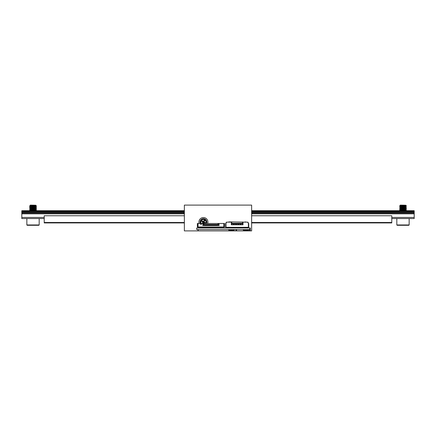 <?xml version="1.0" encoding="UTF-8"?>
<svg xmlns="http://www.w3.org/2000/svg" width="436" height="436" viewBox="0 0 436 436"><rect width="100%" height="100%" fill="white"/><g stroke="black" fill="none" stroke-linecap="round" stroke-linejoin="round"><path stroke-width="0.65" d="M251.632 230.895L184.368 230.895L184.368 205.105L251.632 205.105L251.632 230.895M199.181 223.483A4.485 4.485 0 0 1 203.427 217.553A4.485 4.485 0 0 1 207.667 223.494M198.042 229.549L198.042 230.671M229.38 227.303L229.38 227.979L196.696 227.979L196.696 229.549L249.839 229.549L249.839 227.979L250.291 227.979L250.291 230.895M235.936 230.671L235.936 229.549M44.221 217.439L21.8 217.439L21.8 218.561L44.221 218.561M391.779 218.561L414.2 218.561L414.2 213.853L251.632 213.853M391.779 217.439L414.2 217.439M21.8 217.439L21.8 213.853L184.368 213.853M184.368 211.613L21.8 211.613L21.8 213.853M21.8 213.062L184.368 213.062M251.632 213.062L414.2 213.062L414.2 213.853M21.8 212.397L184.368 212.397M251.632 212.397L414.2 212.397L414.2 213.062M251.632 211.613L414.2 211.613L414.2 212.397M414.2 211.613L414.2 210.713L251.632 210.713M21.8 211.613L21.8 210.713L184.368 210.713M184.368 215.76L44.221 215.76L44.221 222.932L184.368 222.932M251.632 215.76L391.779 215.76L391.779 222.932L251.632 222.932M44.221 222.485L184.368 222.485M251.632 222.485L391.779 222.485M409.153 224.954L409.153 218.561L396.82 218.561L396.82 224.954L409.153 224.954L408.821 225.287L399.85 225.287M402.989 225.287L397.158 225.287L396.82 224.954M405.807 205.236L400.564 205.514L403.365 205.781L399.817 205.601L400.297 205.111L405.807 205.236L400.297 205.754L401.06 205.95M405.927 205.95L399.703 206.56L401.06 207.073M401.115 206.773L403.442 206.904M405.927 207.073L399.916 207.645L401.06 208.19M401.115 207.896L403.442 208.026M405.927 208.19L399.758 208.79L401.06 209.313M401.115 209.018L403.442 209.149M405.927 209.313L399.659 209.939L401.06 210.435M401.115 210.141L403.442 210.272M405.927 210.435L404.619 210.713M401.354 210.713L406.325 210.365L404.919 209.874M404.864 210.168L399.627 209.781L406.172 209.28L404.919 208.751M404.859 209.046L402.537 208.915M400.046 208.751L406.292 208.136L404.919 207.629M404.859 207.923L402.537 207.798M400.046 207.629L406.096 207.051L404.919 206.511M404.864 206.806L399.638 206.402L406.352 206.043M405.322 205.639L403.611 205.389M403.442 206.114L404.859 206.217M405.791 206.653L405.791 206.375L401.082 206.778L400.188 207.204L405.774 206.637M403.442 207.236L404.859 207.334M405.791 207.487L400.188 208.048L400.188 208.326L405.774 207.754M403.442 208.354L404.859 208.457M405.791 208.61L400.199 209.187M403.442 209.476L404.864 209.58M405.791 209.727L400.204 210.31M403.442 210.599L404.859 210.697M400.188 210.577L405.774 209.999M402.537 209.711L401.115 209.607M400.188 209.166L400.188 209.449L405.774 208.877M402.537 208.588L401.115 208.484M402.537 207.465L401.115 207.367M402.537 206.348L400.204 206.075L405.502 205.618L404.919 205.389M39.18 224.954L39.18 218.561L26.847 218.561L26.847 224.954L39.18 224.954L38.842 225.287L29.871 225.287M33.011 225.287L27.179 225.287L26.847 224.954M35.828 205.236L30.585 205.514L33.387 205.781L29.844 205.601L30.318 205.111L35.828 205.236L30.324 205.754L31.081 205.95M35.954 205.95L29.703 206.386L36.362 205.841M31.141 206.773L33.463 206.904M35.954 207.073L29.659 207.525L36.362 206.964M31.136 207.896L33.463 208.026M35.954 208.19L29.784 208.79L31.081 209.313M31.141 209.018L33.463 209.149M35.954 209.313L29.686 209.939L31.081 210.435M31.141 210.141L33.463 210.272M35.954 210.435L34.646 210.713M31.376 210.713L36.362 210.326M34.885 210.168L29.659 209.765L36.362 209.204M34.885 209.046L32.558 208.915M30.073 208.751L36.362 208.081M34.885 207.923L32.558 207.798M30.073 207.629L29.648 207.536L30.253 207.182L35.327 206.762L35.801 206.637L34.94 206.511M34.885 206.806L29.648 206.419M35.343 205.639L33.637 205.389M33.463 206.114L34.885 206.217M35.812 206.653L35.812 206.375L31.103 206.778L30.209 206.926L31.081 207.073M33.463 207.236L34.885 207.334M35.812 207.487L30.373 207.983L31.081 208.19M33.463 208.354L34.885 208.457M35.812 208.61L30.226 209.187M33.468 209.476L34.885 209.58M35.812 209.727L30.226 210.31M33.463 210.599L34.885 210.697M30.209 210.577L35.654 210.081L34.94 209.874M32.558 209.711L31.141 209.607M30.209 209.166L30.209 209.449L34.809 209.051L35.812 208.899L34.94 208.751M32.558 208.588L31.136 208.484M29.659 207.738L30.209 208.326L35.594 207.847L34.94 207.629M32.558 207.465L31.141 207.367M32.558 206.348L30.226 206.075L35.529 205.618L34.945 205.389M200.391 223.483A3.363 3.363 0 0 1 205.078 219.106A3.363 3.363 0 0 1 206.457 223.494M202.893 223.494L203.525 222.524L204.969 223.466L205.356 222.878L203.912 221.935L204.855 220.491L204.266 220.109L203.323 221.548L201.879 220.605L201.497 221.199L202.936 222.137L202.059 223.483M202.724 223.483L203.487 222.316L204.925 223.259L205.149 222.921L203.912 221.935M203.705 221.979L204.648 220.534L204.31 220.311L203.367 221.755L201.923 220.812L201.705 221.156L203.143 222.093L202.239 223.483M250.062 230.895L196.473 230.895M224.055 227.979L224.055 227.532L219.581 227.532L219.581 227.979M211.253 224.562L211.253 225.085L211.253 224.562L211.743 224.562L211.722 225.401L211.275 225.401L211.275 224.851L211.722 224.851M211.275 224.562L211.275 224.851M207.885 224.562L207.885 225.085L207.885 224.562L208.381 224.562L208.381 225.085L208.381 224.562M215.084 224.562L215.084 225.401L214.637 225.385L214.637 224.851L215.084 224.851M214.637 224.562L214.637 224.851M222.147 227.979L222.147 227.532M220.027 227.979L220.027 227.532M223.717 226.96L223.717 227.292L198.157 227.292L198.157 226.96M202.38 227.532L197.819 227.532L197.819 227.979M223.832 223.483L219.063 223.483L219.063 225.521L202.811 225.521L202.811 223.483L201.688 223.483L201.012 224.649L200.342 223.483L198.042 223.483L198.042 226.96L223.832 226.96L223.832 223.483L224.502 223.483L224.502 226.96L223.832 226.96M217.33 224.851L217.33 225.401L216.877 225.385L217.33 224.562M207.912 224.562L207.912 225.401L208.359 225.401L208.359 224.562M199.726 227.979L199.726 227.532M201.846 227.979L201.846 227.532M207.236 224.851L207.236 225.401L206.789 225.385L207.236 224.562M206.114 224.562L206.114 225.401L205.667 225.385L205.667 224.851L206.114 224.851M206.141 224.562L206.141 225.085L206.141 224.562L205.667 224.851M215.76 224.562L215.76 225.401L216.207 225.401L216.207 224.562M219.052 223.494L203.596 223.494L203.596 225.085L204.522 225.085L204.522 224.562L204.522 225.085M200.342 223.483L201.688 223.483M209.482 224.562L209.482 225.401L209.029 225.385L209.029 224.851L209.482 224.851M219.063 223.483L218.392 224.153L218.392 225.521M203.928 223.494L203.928 224.524L217.946 224.524L217.946 223.494M199.388 227.292L202.38 227.439L202.38 227.979M207.258 225.085L207.258 224.562L207.258 225.085L207.885 225.085M198.042 223.483L197.372 223.483L197.372 226.96L198.042 226.96M210.621 225.085L210.621 224.562L210.621 225.085L211.253 225.085M203.596 224.758L203.928 224.524M220.469 227.292L222.485 227.292M209.503 225.085L209.503 224.562L209.503 225.085L210.13 225.085L210.13 224.562L210.13 225.085M216.877 224.562L216.877 224.851M203.596 223.494L202.822 223.494M213.962 224.562L213.962 225.401L213.515 225.385L213.515 224.851L213.962 224.851M213.989 224.562L213.989 225.085L213.989 224.562L213.515 224.851M210.599 224.562L210.599 225.401L210.152 225.385L210.152 224.851L210.599 224.851M210.152 224.562L210.152 224.851M204.544 224.562L204.544 225.401L204.996 225.401L204.996 224.562M212.392 224.562L212.392 225.401L212.844 225.401L212.844 224.562M214.616 224.562L214.616 225.085L214.616 224.562L215.106 224.562L215.106 225.085L215.106 224.562M205.018 225.085L205.018 224.562L205.018 225.085L205.645 225.085M217.351 225.085L217.351 224.562L217.351 225.085L218.278 225.085L217.946 224.524M209.029 224.562L209.029 224.851M212.866 225.085L212.866 224.562L212.866 225.085L213.493 225.085M216.229 225.085L216.229 224.562L216.229 225.085L216.856 225.085L216.856 224.562L216.856 225.085M218.278 223.494L218.278 224.758M203.481 225.521L203.481 224.153L202.811 223.483M215.733 224.562L215.733 225.085L215.733 224.562L216.229 224.562M212.37 224.562L212.37 225.085L212.37 224.562L212.866 224.562M209.008 224.562L209.008 225.085L209.008 224.562L209.503 224.562M206.768 224.562L206.768 225.085L206.768 224.562L207.258 224.562M219.493 227.979L219.493 227.439L220.469 227.439M206.141 225.085L206.768 225.085M208.381 225.085L209.008 225.085M210.13 224.562L210.621 224.562M211.743 225.085L212.37 225.085M213.989 225.085L214.616 225.085M215.106 225.085L215.733 225.085M216.856 224.562L217.351 224.562M204.522 224.562L205.018 224.562M206.789 224.562L206.789 224.851M226.409 222.147L226.409 222.823L225.962 222.823L225.962 227.303L248.384 227.303L248.384 222.823L247.937 222.823L247.937 222.147L242.999 222.147L242.999 224.84L231.342 224.84L231.342 222.147L226.409 222.147M229.38 227.979L244.961 227.979L244.961 227.303M244.961 222.147L231.789 221.924L231.789 223.941L231.342 224.725M231.342 222.485L231.789 222.485M242.552 222.485L242.999 222.485M242.552 221.924L242.836 224.84M228.709 227.303L228.709 227.641L227.418 227.641L227.418 227.303M227.418 222.147L228.709 222.147M245.637 227.303L245.637 227.641L246.923 227.641L246.923 227.303M231.789 221.924L228.709 221.924M246.923 222.147L244.961 221.924M242.552 223.27L231.789 223.27M242.552 223.941L231.789 223.941M240.895 223.941L240.895 224.393L240.176 224.393L240.176 223.941M234.165 223.941L234.165 224.393L233.451 224.393L233.451 223.941M236.41 223.941L236.41 224.393L235.691 224.393L235.691 223.941M238.65 223.941L238.65 224.393L237.936 224.393L237.936 223.941M226.268 227.303A0.338 0.338 0 0 0 226.518 227.418L227.418 227.418M229.38 227.418L228.709 227.418M226.518 227.979A0.899 0.899 0 0 1 225.625 227.08L225.625 223.494L225.962 223.494M227.418 227.641L227.418 227.979M228.54 227.979L228.54 227.641M244.961 227.418L245.637 227.418M246.923 227.418L247.822 227.418A0.338 0.338 0 0 0 248.073 227.303M246.923 227.641L246.923 227.979M248.384 223.494L248.722 223.494L248.722 227.08A0.899 0.899 0 0 1 247.822 227.979M245.806 227.979L245.806 227.641M249.839 227.979L244.961 227.979M243.784 230.78L243.337 230.333L248.722 230.333L248.269 230.78M243.359 229.549L243.337 230.333M229.211 230.78L228.764 230.333L234.143 230.333L233.696 230.78M228.786 229.549L228.764 230.333M236.595 229.549L236.595 230.671M249.632 230.671L249.632 229.549M21.8 211.16L184.368 211.16M251.632 211.16L414.2 211.16M201.012 223.483A2.818 2.818 0 0 1 204.925 219.651A2.818 2.818 0 0 1 205.836 223.494M205.558 223.494A2.583 2.583 0 0 0 204.838 219.875A2.583 2.583 0 0 0 201.285 223.483M200.435 223.483A3.325 3.325 0 0 1 205.067 219.145A3.325 3.325 0 0 1 206.413 223.494M222.485 227.979L222.485 227.532M211.275 224.725L211.722 224.725M214.637 224.725L215.084 224.725M202.293 227.532L202.293 227.979M207.912 224.725L208.359 224.725M205.667 224.725L206.114 224.725M215.76 224.851L216.207 224.851M207.912 224.851L208.359 224.851M216.877 224.725L217.33 224.725M213.515 224.725L213.962 224.725M210.152 224.725L210.599 224.725M204.544 224.725L204.996 224.725M212.392 224.851L212.844 224.851M199.388 227.979L199.388 227.532M204.544 224.851L204.996 224.851M209.029 224.725L209.482 224.725M215.76 224.725L216.207 224.725M212.392 224.725L212.844 224.725M206.789 224.725L207.236 224.725M243.337 229.57L248.722 229.57L248.722 230.333M198.042 230.333L197.819 230.78M198.042 229.57L198.266 230.333M228.764 229.57L234.143 229.57L234.143 230.333M405.774 210.866L406.352 210.343M405.791 210.016L406.352 209.22M399.627 209.967L400.199 209.438M399.627 208.844L400.199 208.315M399.627 207.721L400.204 207.198M406.341 206.059L405.774 206.386M406.341 207.176L405.791 207.776M406.341 208.299L405.791 208.899M399.817 205.601L400.199 205.825M400.188 210.288L399.632 210.888M400.204 206.075L399.632 206.402M405.791 205.252L406.341 205.841M400.188 205.803L400.188 206.086M36.373 206.043L35.812 205.252M29.648 209.967L30.226 209.438M29.648 208.844L30.226 208.315M36.362 206.059L35.801 206.386M29.659 206.615L30.209 207.204M36.362 207.176L35.812 207.776M36.362 208.299L35.812 208.899M36.362 209.422L35.812 210.016M36.362 210.539L35.801 210.866M29.844 205.601L30.226 205.825M30.209 210.288L29.659 210.888M35.801 209.999L36.368 210.326M35.801 208.877L36.368 209.209M35.796 207.754L36.368 208.086M35.796 206.637L36.368 206.964M30.226 206.075L29.659 206.402M30.209 205.803L30.209 206.086M216.207 225.401L215.76 225.401M207.236 225.401L206.789 225.401M210.599 225.401L210.152 225.401M209.482 225.401L209.029 225.401M212.844 225.401L212.392 225.401M211.722 225.401L211.275 225.401M217.33 225.401L216.877 225.401M204.996 225.401L204.544 225.401M206.114 225.401L205.667 225.401M215.084 225.401L214.637 225.401M208.359 225.401L207.912 225.401M213.962 225.401L213.515 225.401M240.895 224.393L240.176 224.393M234.165 224.393L233.451 224.393M236.41 224.393L235.691 224.393M238.65 224.393L237.936 224.393"/></g></svg>
